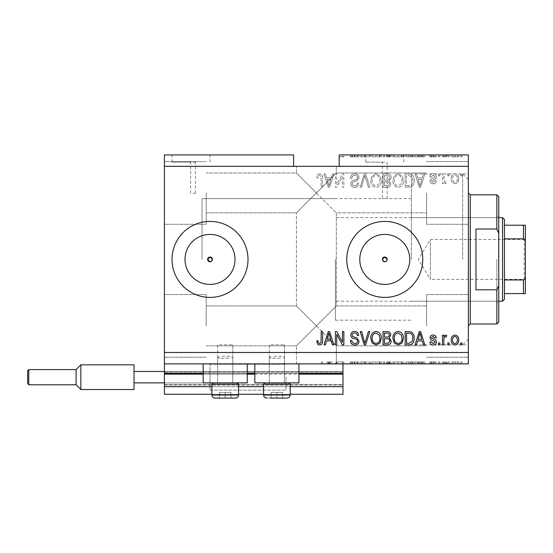 <?xml version="1.0" encoding="UTF-8"?>
<svg xmlns="http://www.w3.org/2000/svg" width="553" height="553" viewBox="0 0 553 553"><rect width="100%" height="100%" fill="white"/><g stroke="black" fill="none" stroke-linecap="round" stroke-linejoin="round"><path stroke-width="0.41" stroke-dasharray="2.77 2.07" d="M164.421 363.881L164.421 352.482L468.363 352.482L468.363 363.881L164.421 363.881L164.421 373.379L342.984 373.379L342.984 363.881L164.421 363.881L342.984 363.881M164.421 374.139L164.421 373.379L342.984 373.379L342.984 386.678L164.421 386.678L164.421 374.139L342.984 374.139M164.421 386.678L164.421 371.478L164.421 394.275L164.421 384.397L164.421 394.275L342.984 394.275L342.984 386.678M164.421 394.275L342.984 394.275L342.984 372.238L342.984 394.275L164.421 394.275M164.421 385.158L342.984 385.158L342.984 371.478L342.984 385.158L164.421 385.158M164.421 371.478L342.984 371.478L342.984 372.238L342.984 371.478L164.421 371.478L342.984 371.478L164.421 371.478L164.421 384.397L164.421 371.478L210.016 371.478L210.016 364.261L210.016 390.1L210.016 371.478L210.016 377.181L210.016 371.478L134.026 371.478L134.026 389.526L134.026 371.478L210.016 371.478L134.026 371.478L134.026 377.181L134.026 364.835L134.026 382.876L210.016 382.876L210.016 390.1L210.016 377.181L210.016 382.876L134.026 382.876L134.026 389.526M211.91 394.275L238.509 394.275M263.581 394.275L290.18 394.275M211.91 386.678L238.509 386.678M263.581 386.678L290.18 386.678M164.421 373.379L342.984 373.379M203.172 373.379L247.246 373.379M254.843 373.379L298.917 373.379M210.016 234.403A24.996 24.996 0 0 0 185.013 259.405A24.996 24.996 0 0 0 210.016 284.401A24.996 24.996 0 0 0 235.011 259.405A24.996 24.996 0 0 0 210.016 234.403M384.777 234.403A24.996 24.996 0 0 0 359.782 259.405A24.996 24.996 0 0 0 384.777 284.401A24.996 24.996 0 0 0 409.78 259.405A24.996 24.996 0 0 0 384.777 234.403M384.777 221.414A37.991 37.991 0 0 0 346.786 259.405A37.991 37.991 0 0 0 384.777 297.396A37.991 37.991 0 0 0 422.769 259.405A37.991 37.991 0 0 0 384.777 221.414M210.016 221.414A37.991 37.991 0 0 0 172.018 259.405A37.991 37.991 0 0 0 210.016 297.396A37.991 37.991 0 0 0 248.007 259.405A37.991 37.991 0 0 0 210.016 221.414M193.011 162.14L195.389 162.14L193.011 162.14M193.011 193.294L195.389 193.294L193.011 193.294M191.02 154.923L172.018 154.923L191.02 154.923M191.02 162.14L172.018 162.14L191.02 162.14M384.777 162.14L365.782 162.14L384.777 162.14M384.777 198.665C381.715 198.61 381.715 198.61 384.777 198.665C381.715 198.61 381.715 198.61 384.777 198.665C387.84 198.61 387.84 198.61 384.777 198.665C387.84 198.61 387.84 198.61 384.777 198.665M384.777 154.923L365.782 154.923L384.777 154.923M382.406 259.405A2.378 2.378 0 0 1 384.777 257.027A2.378 2.378 0 0 1 387.155 259.405C385.572 262.468 383.989 262.468 382.406 259.405C383.982 256.343 385.565 256.343 387.155 259.405A2.378 2.378 0 0 1 384.777 261.776A2.378 2.378 0 0 1 382.406 259.405M207.638 259.405A2.378 2.378 0 0 1 210.016 257.027A2.378 2.378 0 0 1 212.387 259.405C210.804 262.468 209.221 262.468 207.638 259.405C209.221 256.343 210.804 256.343 212.387 259.405A2.378 2.378 0 0 1 210.016 261.776A2.378 2.378 0 0 1 207.638 259.405M185.013 259.405A24.996 24.996 0 0 1 210.016 234.403A24.996 24.996 0 0 1 235.011 259.405A24.996 24.996 0 0 1 210.016 284.401A24.996 24.996 0 0 1 185.013 259.405A24.996 24.996 0 0 1 210.016 234.403A24.996 24.996 0 0 1 235.011 259.405A24.996 24.996 0 0 1 210.016 284.401A24.996 24.996 0 0 1 185.013 259.405M359.782 259.405A24.996 24.996 0 0 1 384.777 234.403A24.996 24.996 0 0 1 409.78 259.405A24.996 24.996 0 0 1 384.777 284.401A24.996 24.996 0 0 1 359.782 259.405A24.996 24.996 0 0 1 384.777 234.403A24.996 24.996 0 0 1 409.78 259.405A24.996 24.996 0 0 1 384.777 284.401A24.996 24.996 0 0 1 359.782 259.405M346.786 259.405A37.991 37.991 0 0 1 384.777 221.414A37.991 37.991 0 0 1 422.769 259.405A37.991 37.991 0 0 1 384.777 297.396A37.991 37.991 0 0 1 346.786 259.405A37.991 37.991 0 0 1 384.777 221.414A37.991 37.991 0 0 1 422.769 259.405A37.991 37.991 0 0 1 384.777 297.396A37.991 37.991 0 0 1 346.786 259.405M172.018 259.405A37.991 37.991 0 0 1 210.016 221.414A37.991 37.991 0 0 1 248.007 259.405A37.991 37.991 0 0 1 210.016 297.396A37.991 37.991 0 0 1 172.018 259.405A37.991 37.991 0 0 1 210.016 221.414A37.991 37.991 0 0 1 248.007 259.405A37.991 37.991 0 0 1 210.016 297.396A37.991 37.991 0 0 1 172.018 259.405M316.392 166.322L296.443 166.322L316.392 166.322M316.392 192.914L296.443 172.971L316.392 192.914L296.443 172.971L316.392 192.914L296.443 172.971L316.392 192.914L296.443 172.971L316.392 192.914L296.443 212.864L336.335 172.971L316.392 192.914L336.335 172.971L316.392 192.914L336.335 172.971L316.392 192.914L336.335 172.971L316.392 192.914L336.335 212.864L316.392 192.914M316.392 325.89L296.443 345.839L316.392 325.89L296.443 345.839L316.392 325.89L296.443 305.947L316.392 325.89L296.443 305.947L316.392 325.89L296.443 345.839L316.392 325.89L296.443 345.839L316.392 325.89L296.443 305.947L316.392 325.89L296.443 305.947L316.392 325.89L336.335 305.947L316.392 325.89L336.335 305.947L316.392 325.89L336.335 305.947L316.392 325.89L336.335 305.947L316.392 325.89L336.335 345.839L316.392 325.89M316.392 363.881L296.443 363.881L336.335 363.881L316.392 363.881L336.335 363.881L332.505 363.881L332.505 361.98L326.968 361.98L326.968 363.881L322.606 363.881L322.606 361.98L322.606 363.881L316.392 363.881M206.214 325.89L206.214 294.549L206.214 325.89M206.214 192.914L206.214 224.262L206.214 192.914M164.421 192.914L164.421 224.262L164.421 192.914M164.421 325.89L164.421 294.549L164.421 325.89M468.363 192.914L468.363 344.885L468.363 192.914M426.57 192.914L426.57 224.262L426.57 192.914M468.363 325.89L468.363 259.405L468.363 325.89M426.57 325.89L426.57 294.549L426.57 325.89M284.477 344.885L284.477 382.876L269.283 382.876L284.477 382.876L269.283 382.876L284.477 382.876L269.283 382.876L284.477 382.876L269.283 382.876L284.477 382.876L284.477 344.885L269.283 344.885L269.283 382.876L269.283 344.885L284.477 344.885M232.806 344.885L232.806 382.876L217.612 382.876L232.806 382.876L217.612 382.876L232.806 382.876L217.612 382.876L232.806 382.876L217.612 382.876L232.806 382.876L232.806 344.885L217.612 344.885L217.612 382.876L217.612 344.885L232.806 344.885M203.172 363.881L247.246 363.881L203.172 363.881L203.172 382.876L247.246 382.876L203.172 382.876L247.246 382.876L247.246 363.881L203.172 363.881L247.246 363.881M254.843 363.881L298.917 363.881L254.843 363.881L254.843 382.876L298.917 382.876L254.843 382.876L298.917 382.876L298.917 363.881L254.843 363.881L298.917 363.881M411.37 259.405L411.37 173.918L411.37 259.405M202.032 259.405L202.032 198.617L202.032 259.405M164.421 154.923L293.595 154.923L293.595 166.322L164.421 166.322L164.421 154.923M293.595 166.322L339.189 166.322L339.189 154.923L339.189 156.824L339.189 154.923L468.363 154.923L468.363 352.482M359.049 154.923L350.415 154.923L359.049 154.923L359.049 156.824L354.86 156.824L354.86 154.923M369.805 154.923L360.217 154.923L369.805 154.923L369.805 156.824L365.623 156.824L365.623 154.923M372.134 156.824L381.321 156.824L376.054 156.824L376.047 154.923L370.793 154.923L381.321 154.923L372.169 154.923L376.047 154.923L376.054 156.824L372.134 156.824L372.134 154.923M403.427 156.824L392.893 156.824L398.167 156.824L398.16 154.923L392.893 154.923L403.427 154.923L394.275 154.923L398.153 154.923L398.167 156.824L403.427 156.824L403.427 154.923M417.598 154.923L424.842 154.923L417.598 154.923L417.598 156.824L416.437 156.824L416.437 154.923M462.142 154.923L460.76 154.923L462.142 154.923L462.142 156.824L460.76 156.824L460.76 154.923L460.76 156.824L462.142 156.824L462.142 154.923M458.866 154.923L451.435 154.923L458.866 154.923L458.866 156.824L455.154 156.824L455.154 154.923L455.154 156.824L451.435 156.824L451.435 154.923M449.368 154.923L447.985 154.923L449.368 154.923L449.368 156.824L447.985 156.824L447.985 154.923L447.985 156.824L449.368 156.824L449.368 154.923M445.469 156.824L443.838 156.824L443.838 154.923L442.455 154.923L446.776 154.923L443.838 154.923L443.838 156.824L442.455 156.824L442.455 154.923L442.455 156.824L443.838 156.824L443.838 154.923L443.838 156.824L445.469 156.824L445.469 154.923M439.87 154.923L438.488 154.923L439.87 154.923L439.87 156.824L438.488 156.824L438.488 154.923L438.488 156.824L439.87 156.824L439.87 154.923M436.414 154.923L429.854 154.923L436.414 154.923L436.414 156.824L433.144 156.824L433.144 154.923L433.137 156.824L429.854 156.824L429.854 154.923M414.135 154.923L405.155 154.923L414.135 154.923L414.135 156.824L409.075 156.824L409.075 154.923M391.165 154.923L383.049 154.923L391.165 154.923L391.165 156.824L383.049 156.824L383.049 154.923L383.049 156.824L390.826 156.824L390.826 154.923M326.968 363.881L332.505 363.881M336.86 361.98L343.848 361.98L336.77 361.98L336.77 363.881L343.848 363.881L336.77 363.881L336.77 361.98L335.388 361.98L335.388 363.881L335.388 361.98L336.86 361.98L336.86 363.881M359.049 363.881L350.415 363.881L359.049 363.881L359.049 361.98L354.86 361.98L354.86 363.881M369.805 363.881L360.217 363.881L369.805 363.881L369.805 361.98L365.623 361.98L365.623 363.881M372.134 361.98L381.321 361.98L376.054 361.98L376.047 363.881L370.793 363.881L381.321 363.881L372.169 363.881L376.047 363.881L376.054 361.98L372.134 361.98L372.134 363.881M403.427 361.98L392.893 361.98L398.167 361.98L398.16 363.881L392.893 363.881L403.427 363.881L394.275 363.881L398.153 363.881L398.167 361.98L403.427 361.98L403.427 363.881M417.598 363.881L424.842 363.881L417.598 363.881L417.598 361.98L416.437 361.98L416.437 363.881M462.142 363.881L460.76 363.881L462.142 363.881L462.142 361.98L460.76 361.98L460.76 363.881L460.76 361.98L462.142 361.98L462.142 363.881M458.866 363.881L451.435 363.881L458.866 363.881L458.866 361.98L455.154 361.98L455.154 363.881L455.154 361.98L451.435 361.98L451.435 363.881M449.368 363.881L447.985 363.881L449.368 363.881L449.368 361.98L447.985 361.98L447.985 363.881L447.985 361.98L449.368 361.98L449.368 363.881M445.469 361.98L443.838 361.98L443.838 363.881L442.455 363.881L446.776 363.881L443.838 363.881L443.838 361.98L442.455 361.98L442.455 363.881L442.455 361.98L443.838 361.98L443.838 363.881L443.838 361.98L445.469 361.98L445.469 363.881M439.87 363.881L438.488 363.881L439.87 363.881L439.87 361.98L438.488 361.98L438.488 363.881L438.488 361.98L439.87 361.98L439.87 363.881M436.414 363.881L429.854 363.881L436.414 363.881L436.414 361.98L433.144 361.98L433.144 363.881L433.137 361.98L429.854 361.98L429.854 363.881M414.135 363.881L405.155 363.881L414.135 363.881L414.135 361.98L409.075 361.98L409.075 363.881M391.165 363.881L383.049 363.881L391.165 363.881L391.165 361.98L383.049 361.98L383.049 363.881L383.049 361.98L390.826 361.98L390.826 363.881M336.77 184.508L336.77 173.918L335.388 173.918L335.388 187.218L336.86 187.218L342.466 176.621L342.466 187.218L343.848 187.218L343.848 173.918L342.369 173.918L336.77 184.508L336.77 173.918L335.388 173.918L335.388 187.218L336.86 187.218L342.466 176.621L342.466 187.218L343.848 187.218L343.848 173.918L342.369 173.918L336.77 184.508M359.049 177.617C358.8 175.114 357.404 173.822 354.86 173.746C352.061 173.925 350.581 175.419 350.415 178.239L351.791 178.412C351.971 176.462 353.035 175.425 354.978 175.301C356.574 175.287 357.473 176.048 357.667 177.582C357.252 179.124 356.146 179.96 354.342 180.091C352.178 180.444 350.982 181.667 350.761 183.748C350.961 186.084 352.247 187.301 354.618 187.391C357.148 187.267 358.51 185.946 358.703 183.416L357.321 183.243C357.197 184.909 356.312 185.773 354.66 185.836C353.16 185.863 352.316 185.151 352.137 183.714L352.572 182.366L356.996 180.796L359.049 177.617C358.8 175.114 357.404 173.822 354.86 173.746C352.061 173.925 350.581 175.419 350.415 178.239L351.791 178.412C351.971 176.462 353.035 175.425 354.978 175.301C356.574 175.287 357.473 176.048 357.667 177.582C357.252 179.124 356.146 179.96 354.342 180.091C352.178 180.444 350.982 181.667 350.761 183.748C350.961 186.084 352.247 187.301 354.618 187.391C357.148 187.267 358.51 185.946 358.703 183.416L357.321 183.243C357.197 184.909 356.312 185.773 354.66 185.836C353.16 185.863 352.316 185.151 352.137 183.714L352.572 182.366L356.996 180.796L359.049 177.617M369.805 187.218L365.623 173.918L364.192 173.918L360.217 187.218L361.634 187.218L364.835 175.474L368.374 187.218L369.805 187.218L365.623 173.918L364.192 173.918L360.217 187.218L361.634 187.218L364.835 175.474L368.374 187.218L369.805 187.218M376.054 173.746L372.134 175.833L370.793 180.396C370.628 184.349 372.39 186.679 376.068 187.391C379.669 186.7 381.425 184.426 381.321 180.554L379.973 175.778L376.054 173.746L372.134 175.833L370.793 180.396C370.628 184.349 372.39 186.679 376.068 187.391C379.669 186.7 381.425 184.426 381.321 180.554L379.973 175.778L376.054 173.746M398.16 173.746L394.241 175.833L392.893 180.396C392.734 184.349 394.496 186.679 398.167 187.391C401.775 186.7 403.531 184.426 403.427 180.554L402.072 175.778L398.16 173.746L394.241 175.833L392.893 180.396C392.734 184.349 394.496 186.679 398.167 187.391C401.775 186.7 403.531 184.426 403.427 180.554L402.072 175.778L398.16 173.746M417.598 177.893L416.437 173.918L414.999 173.918L419.25 187.218L420.591 187.218L424.842 173.918L423.404 173.918L422.243 177.893L417.598 177.893L416.437 173.918L414.999 173.918L419.25 187.218L420.591 187.218L424.842 173.918L423.404 173.918L422.243 177.893L417.598 177.893M461.969 175.819L461.969 173.918L460.594 173.918L460.594 175.819L461.969 175.819L461.969 173.918L460.594 173.918L460.594 175.819L461.969 175.819M164.421 352.482L164.421 166.322M339.189 166.322L468.363 166.322M458.693 178.854C458.872 175.972 457.635 174.271 454.981 173.746C452.361 174.257 451.124 175.93 451.262 178.757C451.117 181.591 452.354 183.257 454.981 183.762C457.566 183.271 458.803 181.64 458.693 178.854C458.872 175.972 457.635 174.271 454.981 173.746C452.361 174.257 451.124 175.93 451.262 178.757C451.117 181.591 452.354 183.257 454.981 183.762C457.566 183.271 458.803 181.64 458.693 178.854M449.195 175.819L449.195 173.918L447.812 173.918L447.812 175.819L449.195 175.819L449.195 173.918L447.812 173.918L447.812 175.819L449.195 175.819M443.838 178.937L443.838 173.918L442.455 173.918L442.455 183.589L443.838 183.589L443.838 182.048L445.469 183.762L446.776 183.243L446.257 181.868L445.317 182.034L444.087 180.907L443.838 173.918L442.455 173.918L442.455 183.589L443.838 183.589L443.838 182.048L445.469 183.762L446.776 183.243L446.257 181.868L445.317 182.034L444.087 180.907L443.838 178.937M439.87 175.819L439.87 173.918L438.488 173.918L438.488 175.819L439.87 175.819L439.87 173.918L438.488 173.918L438.488 175.819L439.87 175.819M436.414 176.87C436.262 174.859 435.17 173.822 433.144 173.746C431.202 173.849 430.103 174.886 429.854 176.856L431.229 177.029L433.241 175.128L435.031 176.628L434.713 177.506L433.414 178.038C431.492 178.273 430.358 179.262 430.027 181.004C430.206 182.822 431.229 183.741 433.089 183.762C434.935 183.734 435.985 182.808 436.241 181.004L434.858 180.831L433.137 182.379L431.402 181.197L431.845 180.396L433.393 179.843C435.252 179.607 436.255 178.619 436.414 176.87C436.262 174.859 435.17 173.822 433.144 173.746C431.202 173.849 430.103 174.886 429.854 176.856L431.229 177.029L433.241 175.128L435.031 176.628L434.713 177.506L433.414 178.038C431.492 178.273 430.358 179.262 430.027 181.004C430.206 182.822 431.229 183.741 433.089 183.762C434.935 183.734 435.985 182.808 436.241 181.004L434.858 180.831L433.137 182.379L431.402 181.197L431.845 180.396L433.393 179.843C435.252 179.607 436.255 178.619 436.414 176.87M414.135 180.644C414.37 176.704 412.683 174.465 409.075 173.918L405.155 173.918L405.155 187.218L411.017 186.969C413.312 185.58 414.356 183.472 414.135 180.644C414.37 176.704 412.683 174.465 409.075 173.918L405.155 173.918L405.155 187.218L411.017 186.969C413.312 185.58 414.356 183.472 414.135 180.644M391.165 177.824C391.054 175.246 389.713 173.939 387.141 173.918L383.049 173.918L383.049 187.218L387.176 187.218C389.409 187.204 390.625 186.091 390.826 183.873L389.34 181.087L391.165 177.824C391.054 175.246 389.713 173.939 387.141 173.918L383.049 173.918L383.049 187.218L387.176 187.218C389.409 187.204 390.625 186.091 390.826 183.873L389.34 181.087L391.165 177.824M326.588 177.893L325.427 173.918L323.989 173.918L328.24 187.218L329.581 187.218L333.832 173.918L332.401 173.918L331.233 177.893L326.588 177.893L325.427 173.918L323.989 173.918L328.24 187.218L329.581 187.218L333.832 173.918L332.401 173.918L331.233 177.893L326.588 177.893M319.606 173.746L317.526 174.686L316.738 177.893L318.12 178.066C317.947 176.628 318.466 175.702 319.669 175.301L321.044 176.303L321.231 187.218L322.606 187.218L322.606 178.19C322.876 175.681 321.874 174.195 319.606 173.746L317.526 174.686L316.738 177.893L318.12 178.066C317.947 176.628 318.466 175.702 319.669 175.301L321.044 176.303L321.231 187.218L322.606 187.218L322.606 178.19C322.876 175.681 321.874 174.195 319.606 173.746M384.777 261.776L386.457 261.085M210.016 261.776L211.695 261.085M457.31 178.764C457.469 180.713 456.681 181.916 454.939 182.379C453.246 181.889 452.485 180.679 452.644 178.764C452.478 176.808 453.273 175.598 455.015 175.128C456.702 175.633 457.469 176.842 457.31 178.764C457.469 180.713 456.681 181.916 454.939 182.379C453.246 181.889 452.485 180.679 452.644 178.764C452.478 176.808 453.273 175.598 455.015 175.128C456.702 175.633 457.469 176.842 457.31 178.764M419.921 185.836L418.054 179.449L421.787 179.449L419.921 185.836L418.054 179.449L421.787 179.449L419.921 185.836M408.874 185.663L406.538 185.663L406.538 175.474L408.909 175.474L412.227 177.409L412.752 180.658C412.939 182.67 412.275 184.246 410.755 185.4L406.538 185.663L406.538 175.474L408.909 175.474L412.227 177.409L412.752 180.658C412.939 182.67 412.275 184.246 410.755 185.4L408.874 185.663M401.471 183.603L398.181 185.836C395.367 185.262 394.061 183.444 394.275 180.375C394.185 177.513 395.478 175.819 398.153 175.301C400.897 175.861 402.197 177.624 402.045 180.596L401.471 183.603L398.181 185.836C395.367 185.262 394.061 183.444 394.275 180.375C394.185 177.513 395.478 175.819 398.153 175.301C400.897 175.861 402.197 177.624 402.045 180.596L401.471 183.603M386.982 180.14L384.432 180.14L384.432 175.474L388.51 175.64L389.789 177.817C389.637 179.476 388.704 180.25 386.982 180.14L384.432 180.14L384.432 175.474L388.51 175.64L389.789 177.817C389.637 179.476 388.704 180.25 386.982 180.14M386.692 185.663L384.432 185.663L384.432 181.695L388.234 181.819L389.443 183.658C389.257 185.207 388.344 185.87 386.692 185.663L384.432 185.663L384.432 181.695L388.234 181.819L389.443 183.658C389.257 185.207 388.344 185.87 386.692 185.663M379.365 183.603L376.075 185.836C373.261 185.262 371.962 183.444 372.169 180.375C372.086 177.513 373.372 175.819 376.047 175.301C378.798 175.861 380.098 177.624 379.946 180.596L379.365 183.603L376.075 185.836C373.261 185.262 371.962 183.444 372.169 180.375C372.086 177.513 373.372 175.819 376.047 175.301C378.798 175.861 380.098 177.624 379.946 180.596L379.365 183.603M328.911 185.836L327.044 179.449L330.777 179.449L328.911 185.836L327.044 179.449L330.777 179.449L328.911 185.836M317.526 344.118L316.738 340.918L318.12 340.745C317.947 342.183 318.466 343.102 319.669 343.503L321.044 342.501L321.231 331.586L322.606 331.586L322.606 340.613C322.876 343.13 321.874 344.609 319.606 345.058L317.526 344.118M416.437 344.885L414.999 344.885L419.25 331.586L420.591 331.586L424.842 344.885L423.404 344.885L422.243 340.918L417.598 340.918L416.437 344.885M419.921 332.975L418.054 339.362L421.787 339.362L419.921 332.975M433.144 345.058C431.202 344.954 430.103 343.925 429.854 341.948L431.229 341.775L433.241 343.676L435.031 342.176L434.713 341.298L433.414 340.766C431.492 340.53 430.358 339.542 430.027 337.8C430.206 335.989 431.229 335.07 433.089 335.042C434.935 335.077 435.985 335.996 436.241 337.807L434.858 337.98L433.137 336.424L431.402 337.606L431.845 338.408L433.393 338.961C435.252 339.196 436.255 340.192 436.414 341.941C436.262 343.945 435.17 344.982 433.144 345.058M439.87 344.885L438.488 344.885L438.488 342.984L439.87 342.984L439.87 344.885M443.838 344.885L442.455 344.885L442.455 335.215L443.838 335.215L443.838 336.756L445.469 335.042L446.776 335.56L446.257 336.943L445.317 336.77L444.087 337.897L443.838 344.885M461.969 344.885L460.594 344.885L460.594 342.984L461.969 342.984L461.969 344.885M454.981 345.058C452.361 344.547 451.124 342.881 451.262 340.054C451.117 337.212 452.354 335.547 454.981 335.042C457.566 335.533 458.803 337.171 458.693 339.95C458.872 342.832 457.635 344.533 454.981 345.058M457.31 340.047C457.469 338.097 456.681 336.888 454.939 336.424C453.246 336.922 452.485 338.132 452.644 340.047C452.478 342.003 453.273 343.213 455.015 343.676C456.702 343.171 457.469 341.961 457.31 340.047M449.195 344.885L447.812 344.885L447.812 342.984L449.195 342.984L449.195 344.885M409.075 344.885L405.155 344.885L405.155 331.586L411.017 331.835C413.312 333.224 414.356 335.332 414.135 338.166C414.37 342.1 412.683 344.339 409.075 344.885M408.874 333.141L406.538 333.141L406.538 343.33L408.909 343.33L412.227 341.395L412.752 338.146C412.939 336.141 412.275 334.558 410.755 333.411L408.874 333.141M394.241 342.971L392.893 338.415C392.734 334.454 394.496 332.125 398.167 331.413C401.775 332.104 403.531 334.385 403.427 338.249L402.072 343.026L398.16 345.058L394.241 342.971M401.471 335.208L398.181 332.968C395.367 333.542 394.061 335.367 394.275 338.436C394.185 341.298 395.478 342.984 398.153 343.503C400.897 342.95 402.197 341.187 402.045 338.208L401.471 335.208M387.141 344.885L383.049 344.885L383.049 331.586L387.176 331.586C389.409 331.6 390.625 332.719 390.826 334.931L389.34 337.717L391.165 340.98C391.054 343.565 389.713 344.865 387.141 344.885M386.982 338.671L384.432 338.671L384.432 343.33L388.51 343.164L389.789 340.994C389.637 339.328 388.704 338.554 386.982 338.671M386.692 333.141L384.432 333.141L384.432 337.116L388.234 336.991L389.443 335.153C389.257 333.604 388.344 332.934 386.692 333.141M372.134 342.971L370.793 338.415C370.628 334.454 372.39 332.125 376.068 331.413C379.669 332.104 381.425 334.385 381.321 338.249L379.973 343.026L376.054 345.058L372.134 342.971M379.365 335.208L376.075 332.968C373.261 333.542 371.962 335.367 372.169 338.436C372.086 341.298 373.372 342.984 376.047 343.503C378.798 342.95 380.098 341.187 379.946 338.208L379.365 335.208M365.623 344.885L364.192 344.885L360.217 331.586L361.634 331.586L364.835 343.33L368.374 331.586L369.805 331.586L365.623 344.885M354.86 345.058C352.061 344.885 350.581 343.385 350.415 340.572L351.791 340.399C351.971 342.348 353.035 343.385 354.978 343.503C356.574 343.517 357.473 342.756 357.667 341.229C357.252 339.68 356.146 338.844 354.342 338.713C352.178 338.36 350.982 337.143 350.761 335.056C350.961 332.719 352.247 331.503 354.618 331.413C357.148 331.537 358.51 332.865 358.703 335.388L357.321 335.56C357.197 333.901 356.312 333.037 354.66 332.968C353.16 332.947 352.316 333.653 352.137 335.09L352.572 336.438L356.996 338.014L359.049 341.187C358.8 343.696 357.404 344.989 354.86 345.058M336.77 344.885L335.388 344.885L335.388 331.586L336.86 331.586L342.466 342.189L342.466 331.586L343.848 331.586L343.848 344.885L342.369 344.885L336.77 334.302L336.77 344.885M325.427 344.885L323.989 344.885L328.24 331.586L329.581 331.586L333.832 344.885L332.401 344.885L331.233 340.918L326.588 340.918L325.427 344.885M328.911 332.975L327.044 339.362L330.777 339.362L328.911 332.975M451.435 361.98L458.866 361.98M457.483 361.98L452.817 361.98L457.483 361.98L457.483 363.881L452.817 363.881L457.483 363.881M455.112 361.98L455.112 363.881M452.817 361.98L452.817 363.881M455.188 361.98L455.188 363.881M446.776 361.98L446.776 363.881M446.257 361.98L446.257 363.881M445.317 361.98L445.317 363.881M444.087 361.98L444.087 363.881M429.854 361.98L431.229 361.98L431.229 363.881M431.229 361.98L433.241 361.98L433.241 363.881M433.241 361.98L435.031 361.98L435.031 363.881M435.031 361.98L434.713 363.881M434.713 361.98L430.027 361.98L430.027 363.881M430.027 361.98L433.089 361.98L433.089 363.881M433.089 361.98L436.241 361.98L436.241 363.881M436.241 361.98L434.858 361.98L434.858 363.881M434.858 361.98L431.402 361.98L431.402 363.881M431.402 361.98L431.845 361.98L431.845 363.881M431.845 361.98L436.414 361.98M416.437 361.98L414.999 361.98L414.999 363.881M414.999 361.98L419.25 361.98L419.25 363.881M419.25 361.98L420.591 361.98L420.591 363.881M420.591 361.98L424.842 361.98L424.842 363.881M424.842 361.98L423.404 361.98L423.404 363.881M423.404 361.98L422.243 361.98L422.243 363.881M422.243 361.98L417.598 361.98M419.921 361.98L418.054 361.98L421.787 361.98L419.921 361.98L419.921 363.881L418.054 363.881L419.921 363.881M419.305 361.98L419.305 363.881M418.054 361.98L418.054 363.881M421.787 361.98L421.787 363.881M409.075 361.98L405.155 361.98L405.155 363.881L405.155 361.98L411.017 361.98L411.017 363.881M411.017 361.98L414.135 361.98M408.874 361.98L412.752 361.98L408.874 361.98L408.874 363.881L406.538 363.881L412.752 363.881L408.874 363.881M406.538 361.98L406.538 363.881L406.538 361.98M410.755 361.98L410.755 363.881M412.752 361.98L412.752 363.881M412.227 361.98L412.227 363.881M408.909 361.98L408.909 363.881L408.902 361.98M394.241 361.98L394.241 363.881M392.893 361.98L392.893 363.881M402.072 361.98L402.072 363.881M401.471 361.98L394.275 361.98L402.045 361.98L401.471 361.98L401.471 363.881M398.181 361.98L398.181 363.881M394.275 361.98L394.275 363.881M402.045 361.98L402.045 363.881M398.153 361.98L398.153 363.881M390.826 361.98L389.34 361.98L389.34 363.881M389.34 361.98L391.165 361.98M386.982 361.98L389.789 361.98L386.982 361.98L386.982 363.881L384.432 363.881L389.789 363.881L386.982 363.881M386.692 361.98L389.443 361.98L386.692 361.98L386.692 363.881M384.432 361.98L384.432 363.881L384.432 361.98M389.443 361.98L389.443 363.881M388.234 361.98L388.234 363.881M389.789 361.98L389.789 363.881M388.51 361.98L388.51 363.881M387.176 361.98L387.176 363.881L387.176 361.98M370.793 361.98L370.793 363.881M376.068 361.98L376.068 363.881L376.075 361.98L372.169 361.98L376.075 361.98M381.321 361.98L381.321 363.881M379.973 361.98L379.973 363.881M372.169 361.98L372.169 363.881M379.365 361.98L379.365 363.881M379.946 361.98L379.946 363.881M365.623 361.98L364.192 361.98L364.192 363.881M364.192 361.98L360.217 361.98L360.217 363.881M360.217 361.98L361.634 361.98L361.634 363.881M361.634 361.98L364.835 361.98L364.835 363.881M364.835 361.98L368.374 361.98L368.374 363.881M368.374 361.98L369.805 361.98M354.86 361.98L350.415 361.98L350.415 363.881M350.415 361.98L351.791 361.98L351.791 363.881M351.791 361.98L354.978 361.98L354.978 363.881M354.978 361.98L357.667 361.98L357.667 363.881M357.667 361.98L350.761 361.98L350.761 363.881M350.761 361.98L354.618 361.98L354.618 363.881M354.618 361.98L358.703 361.98L358.703 363.881M358.703 361.98L357.321 361.98L357.321 363.881M357.321 361.98L354.66 361.98L354.66 363.881M354.66 361.98L352.137 361.98L352.137 363.881M352.137 361.98L352.572 361.98L352.572 363.881M352.572 361.98L356.996 361.98L356.996 363.881M356.996 361.98L359.049 361.98M342.466 361.98L342.466 363.881L342.466 361.98M343.848 361.98L343.848 363.881L343.848 361.98M342.369 361.98L342.369 363.881M326.968 361.98L328.24 361.98L328.24 363.881M328.24 361.98L329.581 361.98L329.581 363.881M329.581 361.98L332.505 361.98M328.295 361.98L328.295 363.881L328.033 361.98M328.911 361.98L328.911 363.881L328.295 363.881M330.473 361.98L330.473 363.881L328.911 363.881M321.231 361.98L321.231 363.881L321.231 361.98L322.606 361.98L321.231 361.98M330.473 363.881L328.033 363.881M451.435 156.824L458.866 156.824M457.483 156.824L452.817 156.824L457.483 156.824L457.483 154.923L452.817 154.923L457.483 154.923M455.112 156.824L455.112 154.923M452.817 156.824L452.817 154.923M455.188 156.824L455.188 154.923M446.776 156.824L446.776 154.923M446.257 156.824L446.257 154.923M445.317 156.824L445.317 154.923M444.087 156.824L444.087 154.923M429.854 156.824L431.229 156.824L431.229 154.923M431.229 156.824L433.241 156.824L433.241 154.923M433.241 156.824L435.031 156.824L435.031 154.923M435.031 156.824L434.713 154.923M434.713 156.824L430.027 156.824L430.027 154.923M430.027 156.824L433.089 156.824L433.089 154.923M433.089 156.824L436.241 156.824L436.241 154.923M436.241 156.824L434.858 156.824L434.858 154.923M434.858 156.824L431.402 156.824L431.402 154.923M431.402 156.824L431.845 156.824L431.845 154.923M431.845 156.824L436.414 156.824M416.437 156.824L414.999 156.824L414.999 154.923M414.999 156.824L419.25 156.824L419.25 154.923M419.25 156.824L420.591 156.824L420.591 154.923M420.591 156.824L424.842 156.824L424.842 154.923M424.842 156.824L423.404 156.824L423.404 154.923M423.404 156.824L422.243 156.824L422.243 154.923M422.243 156.824L417.598 156.824M419.921 156.824L418.054 156.824L421.787 156.824L419.921 156.824L419.921 154.923L418.054 154.923L419.921 154.923M419.305 156.824L419.305 154.923M418.054 156.824L418.054 154.923M421.787 156.824L421.787 154.923M409.075 156.824L405.155 156.824L405.155 154.923L405.155 156.824L411.017 156.824L411.017 154.923M411.017 156.824L414.135 156.824M408.874 156.824L412.752 156.824L408.874 156.824L408.874 154.923L406.538 154.923L412.752 154.923L408.874 154.923M406.538 156.824L406.538 154.923L406.538 156.824M410.755 156.824L410.755 154.923M412.752 156.824L412.752 154.923M412.227 156.824L412.227 154.923M408.909 156.824L408.909 154.923L408.902 156.824M394.241 156.824L394.241 154.923M392.893 156.824L392.893 154.923M402.072 156.824L402.072 154.923M401.471 156.824L394.275 156.824L402.045 156.824L401.471 156.824L401.471 154.923M398.181 156.824L398.181 154.923M394.275 156.824L394.275 154.923M402.045 156.824L402.045 154.923M398.153 156.824L398.153 154.923M390.826 156.824L389.34 156.824L389.34 154.923M389.34 156.824L391.165 156.824M386.982 156.824L389.789 156.824L386.982 156.824L386.982 154.923L384.432 154.923L389.789 154.923L386.982 154.923M386.692 156.824L389.443 156.824L386.692 156.824L386.692 154.923M384.432 156.824L384.432 154.923L384.432 156.824M389.443 156.824L389.443 154.923M388.234 156.824L388.234 154.923M389.789 156.824L389.789 154.923M388.51 156.824L388.51 154.923M387.176 156.824L387.176 154.923L387.176 156.824M370.793 156.824L370.793 154.923M376.068 156.824L376.068 154.923L376.075 156.824L372.169 156.824L376.075 156.824M381.321 156.824L381.321 154.923M379.973 156.824L379.973 154.923M372.169 156.824L372.169 154.923M379.365 156.824L379.365 154.923M379.946 156.824L379.946 154.923M365.623 156.824L364.192 156.824L364.192 154.923M364.192 156.824L360.217 156.824L360.217 154.923M360.217 156.824L361.634 156.824L361.634 154.923M361.634 156.824L364.835 156.824L364.835 154.923M364.835 156.824L368.374 156.824L368.374 154.923M368.374 156.824L369.805 156.824M354.86 156.824L350.415 156.824L350.415 154.923M350.415 156.824L351.791 156.824L351.791 154.923M351.791 156.824L354.978 156.824L354.978 154.923M354.978 156.824L357.667 156.824L357.667 154.923M357.667 156.824L350.761 156.824L350.761 154.923M350.761 156.824L354.618 156.824L354.618 154.923M354.618 156.824L358.703 156.824L358.703 154.923M358.703 156.824L357.321 156.824L357.321 154.923M357.321 156.824L354.66 156.824L354.66 154.923M354.66 156.824L352.137 156.824L352.137 154.923M352.137 156.824L352.572 156.824L352.572 154.923M352.572 156.824L356.996 156.824L356.996 154.923M356.996 156.824L359.049 156.824M342.369 156.824L339.189 156.824L342.466 156.824L342.466 154.923L342.466 156.824L343.848 156.824L343.848 154.923L343.848 156.824L342.369 156.824L342.369 154.923M228.534 398.077L218.559 398.077L228.534 398.077M222.361 356.284L230.912 356.284L222.361 356.284M229.011 358.185L217.612 358.185L229.011 358.185M219.209 382.876L237.216 382.876L219.209 382.876M231.859 384.169L211.91 384.169L231.859 384.169M230.338 398.077L214.951 398.077L230.338 398.077M230.967 398.077L230.967 392.374L230.967 398.077L231.859 398.077L230.967 398.077L230.967 392.374L230.967 398.077L225.209 398.077L225.209 392.374L230.967 392.374L219.451 392.374L230.967 392.374L225.209 392.374L225.209 398.077L219.451 398.077L219.451 392.374L219.451 398.077L218.559 398.077M211.91 384.169L238.509 384.169L238.509 395.036L211.91 395.036L238.509 395.036L211.91 395.036L211.91 384.169L213.202 382.876M214.951 398.077L235.467 398.077M219.451 392.374L219.451 398.077L219.451 392.374M225.209 392.374L225.209 398.077L225.209 392.374M280.205 398.077L270.23 398.077L280.205 398.077M274.032 356.284L282.576 356.284L274.032 356.284M280.682 358.185L269.283 358.185L280.682 358.185M270.88 382.876L288.887 382.876L270.88 382.876M263.581 384.169L290.18 384.169L263.581 384.169L290.18 384.169L290.18 395.036L263.581 395.036L290.18 395.036L263.581 395.036L263.581 384.169L264.873 382.876M283.53 398.077L266.622 398.077L283.53 398.077L271.122 398.077L271.122 392.374L276.88 392.374L271.122 392.374L271.122 398.077L271.122 392.374L282.638 392.374L276.88 392.374L276.88 398.077L276.88 392.374L271.122 392.374L271.122 398.077M282.638 392.374L282.638 398.077L282.638 392.374L276.88 392.374L282.638 392.374L282.638 398.077L282.638 392.374M287.138 398.077L270.23 398.077M276.88 392.374L276.88 398.077L276.88 392.374M498.758 259.405L498.758 215.711L498.758 259.405M496.857 259.405L496.857 301.198L496.857 259.405M462.661 259.405L462.661 173.918L462.661 259.405M496.857 323.989L496.857 289.8L475.96 289.8L475.96 229.011L496.857 229.011L496.857 194.815M498.758 322.088L498.758 196.716M496.857 289.8L498.758 285.521M498.758 233.29L496.857 229.011M468.363 259.405L468.363 179.621L468.363 259.405M475.96 289.8L475.96 229.011L475.96 289.8M525.35 238.315L525.35 280.489L524.209 279.348L524.209 239.456L524.209 279.348L430.372 279.348L430.372 239.456L430.372 279.348L418.386 259.405L430.372 239.456L524.209 239.456L525.35 238.315M502.553 217.612L502.553 301.198M504.454 299.297L504.454 219.513M335.388 259.405L335.388 320.194L335.388 259.405M504.454 293.595L523.449 293.595L523.449 279.949C524.915 279.134 525.544 277.8 525.35 275.961L525.35 225.209M504.454 238.855L523.449 238.855C524.908 239.663 525.544 240.99 525.35 242.843M504.454 279.949L523.449 279.949M504.454 225.209L523.449 225.209L523.449 238.855M525.35 293.595L525.35 275.961M28.791 369.584L27.65 370.724L27.65 383.637L27.65 370.724L27.65 383.637L28.791 384.777L28.791 369.584L28.791 377.181L28.791 369.584L76.093 369.584L76.093 384.777L76.093 369.584L76.093 384.777L28.791 384.777M80.842 389.526L80.842 364.835M285.998 377.181L285.998 390.1L285.998 377.181M134.026 377.181L134.026 371.478L134.026 377.181M134.026 382.876L164.421 382.876M134.026 364.835L134.026 371.478M164.421 384.397L342.984 384.397L164.421 384.397M164.421 372.238L342.984 372.238L164.421 372.238M203.172 374.139L247.246 374.139M254.843 374.139L298.917 374.139M433.414 361.98L433.414 363.881M433.393 361.98L433.393 363.881M420.674 361.98L420.674 363.881M387.141 361.98L387.141 363.881M386.872 361.98L386.872 363.881M364.296 361.98L364.296 363.881M365.415 361.98L365.415 363.881M354.342 361.98L354.342 363.881M354.687 361.98L354.687 363.881M329.671 361.98L329.671 363.881M433.414 156.824L433.414 154.923M433.393 156.824L433.393 154.923M420.674 156.824L420.674 154.923M387.141 156.824L387.141 154.923M386.872 156.824L386.872 154.923M364.296 156.824L364.296 154.923M365.415 156.824L365.415 154.923M354.342 156.824L354.342 154.923M354.687 156.824L354.687 154.923M470.264 323.989L470.264 194.815M190.64 193.294L190.64 162.14M172.018 162.14L172.018 154.923M335.388 198.617L202.032 198.617L382.406 198.617L382.406 162.14M365.782 162.14L365.782 154.923M296.443 172.971L296.443 166.322L296.443 172.971L206.214 172.971L296.443 172.971M296.443 363.881L296.443 345.839L296.443 363.881M296.443 305.947L296.443 212.864L296.443 305.947L206.214 305.947L296.443 305.947M206.214 161.573L164.421 161.573L206.214 161.573M206.214 294.549L164.421 294.549L206.214 294.549M426.57 161.573L468.363 161.573L426.57 161.573M426.57 294.549L468.363 294.549L426.57 294.549M387.155 162.14L387.155 198.617L411.37 198.617M468.363 179.621L462.661 173.918L411.37 173.918L468.363 173.918M336.335 305.947L426.57 305.947L336.335 305.947L336.335 212.864L426.57 212.864L336.335 212.864L336.335 305.947M336.335 172.971L426.57 172.971L336.335 172.971L336.335 166.322L336.335 172.971M336.335 345.839L426.57 345.839L336.335 345.839L336.335 363.881L336.335 345.839M468.363 339.189L462.661 344.885L411.37 344.885L468.363 344.885M335.388 320.194L411.37 320.194M426.57 357.231L468.363 357.231L426.57 357.231M426.57 224.262L468.363 224.262L426.57 224.262M206.214 357.231L164.421 357.231L206.214 357.231M206.214 224.262L164.421 224.262L206.214 224.262M206.214 212.864L296.443 212.864L206.214 212.864M206.214 345.839L296.443 345.839L206.214 345.839M403.773 162.14L403.773 154.923M210.016 162.14L210.016 154.923M195.389 193.294L195.389 162.14M219.513 356.284L217.612 358.185L217.612 382.876L217.612 358.185L219.513 356.284M237.216 382.876L238.509 384.169M232.806 358.185L232.806 382.876L232.806 358.185L230.912 356.284L232.806 358.185M230.967 397.821L231.859 398.077L230.967 397.821M271.184 356.284L269.283 358.185L269.283 382.876L269.283 358.185L271.184 356.284M284.477 358.185L284.477 382.876L284.477 358.185L282.576 356.284L284.477 358.185M288.887 382.876L290.18 384.169M411.37 217.612L496.857 217.612L498.758 215.711M411.37 301.198L496.857 301.198L498.758 303.092M498.758 301.198L335.388 301.198M498.758 217.612L335.388 217.612M210.016 390.1L285.998 390.1L210.016 390.1M210.016 364.261L285.998 364.261L210.016 364.261"/><path stroke-width="0.83" d="M164.421 166.322L293.595 166.322L293.595 154.923L164.421 154.923L164.421 394.275L211.91 394.275M238.509 394.275L263.581 394.275M290.18 394.275L342.984 394.275L342.984 386.678L290.18 386.678M164.421 386.678L211.91 386.678M238.509 386.678L263.581 386.678M298.917 374.139L342.984 374.139L342.984 386.678M342.984 374.139L342.984 373.379L298.917 373.379M164.421 373.379L203.172 373.379M247.246 373.379L254.843 373.379M342.984 363.881L342.984 373.379M382.586 260.311L384.777 261.776A2.378 2.378 0 0 0 387.155 259.405A2.378 2.378 0 0 0 384.777 257.027A2.378 2.378 0 0 0 382.406 259.405A2.378 2.378 0 0 0 384.777 261.776M386.457 261.085L387.155 259.405L384.777 257.027L382.406 259.405M211.695 261.085L212.387 259.405L210.016 257.027L207.638 259.405L210.016 261.776A2.378 2.378 0 0 0 212.387 259.405A2.378 2.378 0 0 0 210.016 257.027A2.378 2.378 0 0 0 207.638 259.405A2.378 2.378 0 0 0 210.016 261.776M210.016 234.403A24.996 24.996 0 0 0 185.013 259.405A24.996 24.996 0 0 0 210.016 284.401A24.996 24.996 0 0 0 235.011 259.405A24.996 24.996 0 0 0 210.016 234.403M384.777 234.403A24.996 24.996 0 0 0 359.782 259.405A24.996 24.996 0 0 0 384.777 284.401A24.996 24.996 0 0 0 409.78 259.405A24.996 24.996 0 0 0 384.777 234.403M384.777 221.414A37.991 37.991 0 0 0 346.786 259.405A37.991 37.991 0 0 0 384.777 297.396A37.991 37.991 0 0 0 422.769 259.405A37.991 37.991 0 0 0 384.777 221.414M210.016 221.414A37.991 37.991 0 0 0 172.018 259.405A37.991 37.991 0 0 0 210.016 297.396A37.991 37.991 0 0 0 248.007 259.405A37.991 37.991 0 0 0 210.016 221.414M247.246 363.881L247.246 382.876L203.172 382.876L203.172 363.881M254.843 363.881L254.843 382.876L298.917 382.876L298.917 363.881M293.595 166.322L339.189 166.322L339.189 154.923L468.363 154.923L468.363 363.881L164.421 363.881M336.77 334.302L336.77 344.885L335.388 344.885L335.388 331.586L336.86 331.586L342.466 342.189L342.466 331.586L343.848 331.586L343.848 344.885L342.369 344.885L336.77 334.302M359.049 341.187C358.8 343.696 357.404 344.989 354.86 345.058C352.061 344.885 350.581 343.385 350.415 340.572L351.791 340.399C351.971 342.348 353.035 343.385 354.978 343.503C356.574 343.517 357.473 342.756 357.667 341.229C357.252 339.68 356.146 338.844 354.342 338.713C352.178 338.36 350.982 337.143 350.761 335.056C350.961 332.719 352.247 331.503 354.618 331.413C357.148 331.537 358.51 332.865 358.703 335.388L357.321 335.56C357.197 333.901 356.312 333.037 354.66 332.968C353.16 332.947 352.316 333.653 352.137 335.09L352.572 336.438L356.996 338.014L359.049 341.187M369.805 331.586L365.623 344.885L364.192 344.885L360.217 331.586L361.634 331.586L364.835 343.33L368.374 331.586L369.805 331.586M376.054 345.058L372.134 342.971L370.793 338.415C370.628 334.454 372.39 332.125 376.068 331.413C379.669 332.104 381.425 334.385 381.321 338.249L379.973 343.026L376.054 345.058M398.16 345.058L394.241 342.971L392.893 338.415C392.734 334.454 394.496 332.125 398.167 331.413C401.775 332.104 403.531 334.385 403.427 338.249L402.072 343.026L398.16 345.058M449.195 342.984L449.195 344.885L447.812 344.885L447.812 342.984L449.195 342.984M458.693 339.95C458.872 342.832 457.635 344.533 454.981 345.058C452.361 344.547 451.124 342.881 451.262 340.054C451.117 337.212 452.354 335.547 454.981 335.042C457.566 335.533 458.803 337.171 458.693 339.95M319.606 345.058L317.526 344.118L316.738 340.918L318.12 340.745C317.947 342.183 318.466 343.102 319.669 343.503L321.044 342.501L321.231 331.586L322.606 331.586L322.606 340.613C322.876 343.13 321.874 344.609 319.606 345.058M339.189 166.322L468.363 166.322M164.421 352.482L468.363 352.482M417.598 340.918L416.437 344.885L414.999 344.885L419.25 331.586L420.591 331.586L424.842 344.885L423.404 344.885L422.243 340.918L417.598 340.918M436.414 341.941C436.262 343.945 435.17 344.982 433.144 345.058C431.202 344.954 430.103 343.925 429.854 341.948L431.229 341.775L433.241 343.676L435.031 342.176L434.713 341.298L433.414 340.766C431.492 340.53 430.358 339.542 430.027 337.8C430.206 335.989 431.229 335.07 433.089 335.042C434.935 335.077 435.985 335.996 436.241 337.807L434.858 337.98L433.137 336.424L431.402 337.606L431.845 338.408L433.393 338.961C435.252 339.196 436.255 340.192 436.414 341.941M439.87 342.984L439.87 344.885L438.488 344.885L438.488 342.984L439.87 342.984M443.838 339.874L443.838 344.885L442.455 344.885L442.455 335.215L443.838 335.215L443.838 336.756L445.469 335.042L446.776 335.56L446.257 336.943L445.317 336.77L444.087 337.897L443.838 339.874M461.969 342.984L461.969 344.885L460.594 344.885L460.594 342.984L461.969 342.984M414.135 338.166C414.37 342.1 412.683 344.339 409.075 344.885L405.155 344.885L405.155 331.586L411.017 331.835C413.312 333.224 414.356 335.332 414.135 338.166M391.165 340.98C391.054 343.565 389.713 344.865 387.141 344.885L383.049 344.885L383.049 331.586L387.176 331.586C389.409 331.6 390.625 332.719 390.826 334.931L389.34 337.717L391.165 340.98M326.588 340.918L325.427 344.885L323.989 344.885L328.24 331.586L329.581 331.586L333.832 344.885L332.401 344.885L331.233 340.918L326.588 340.918M419.305 335.491L418.054 339.362L421.787 339.362L419.921 332.975L419.305 335.491M454.939 336.424C453.246 336.922 452.485 338.132 452.644 340.047C452.478 342.003 453.273 343.213 455.015 343.676C456.702 343.171 457.469 341.961 457.31 340.047C457.469 338.097 456.681 336.888 454.939 336.424M406.538 333.141L406.538 343.33L408.909 343.33L412.227 341.395L412.752 338.146C412.939 336.141 412.275 334.558 410.755 333.411L406.538 333.141M398.181 332.968C395.367 333.542 394.061 335.367 394.275 338.436C394.185 341.298 395.478 342.984 398.153 343.503C400.897 342.95 402.197 341.187 402.045 338.208L401.471 335.208L398.181 332.968M384.432 333.141L384.432 337.116L388.234 336.991L389.443 335.153C389.257 333.604 388.344 332.934 386.692 333.141L384.432 333.141M384.432 338.671L384.432 343.33L388.51 343.164L389.789 340.994C389.637 339.328 388.704 338.554 386.982 338.671L384.432 338.671M376.075 332.968C373.261 333.542 371.962 335.367 372.169 338.436C372.086 341.298 373.372 342.984 376.047 343.503C378.798 342.95 380.098 341.187 379.946 338.208L379.365 335.208L376.075 332.968M328.295 335.491L327.044 339.362L330.777 339.362L328.911 332.975L328.295 335.491M237.216 382.876L238.509 384.169L211.91 384.169L211.91 395.036L238.509 395.036C238.329 396.881 237.313 397.897 235.467 398.077L214.951 398.077C213.105 397.897 212.096 396.881 211.91 395.036C212.096 396.881 213.105 397.897 214.951 398.077M218.559 398.077L230.967 398.077M288.887 382.876L290.18 384.169L263.581 384.169L263.581 395.036L290.18 395.036C290 396.881 288.984 397.897 287.138 398.077L270.23 398.077M271.122 398.077L283.53 398.077M496.857 229.011L496.857 194.815L498.758 196.716L498.758 233.29L496.857 229.011L475.96 229.011L475.96 289.8L496.857 289.8L498.758 285.521L498.758 322.088L496.857 323.989L496.857 289.8M498.758 285.521L498.758 233.29M525.35 280.489L525.35 238.315M502.553 217.612L504.454 219.513L504.454 299.297L502.553 301.198L502.553 217.612L498.758 217.612M504.454 225.209L525.35 225.209L525.35 293.595L523.449 293.595L525.35 293.595M525.35 242.843C525.544 241.004 524.915 239.677 523.449 238.855L523.449 225.209M504.454 238.855L523.449 238.855M504.454 279.949L523.449 279.949C524.908 279.141 525.544 277.813 525.35 275.961M504.454 293.595L523.449 293.595L523.449 279.949M525.35 225.209L524.762 225.209M27.65 383.637L27.65 370.724L28.791 369.584L28.791 384.777L27.65 383.637M28.791 384.777L76.093 384.777L76.093 369.584L80.842 364.835L80.842 389.526L134.026 389.526L134.026 371.478L164.421 371.478M134.026 382.876L164.421 382.876M134.026 371.478L134.026 364.835L80.842 364.835L134.026 364.835M164.421 374.139L203.172 374.139M247.246 374.139L254.843 374.139M496.857 194.815L470.264 194.815L470.264 323.989L468.363 325.89M213.202 382.876L211.91 384.169M238.509 384.169L238.509 395.036C238.329 396.881 237.313 397.897 235.467 398.077M264.873 382.876L263.581 384.169M263.581 395.036C263.76 396.881 264.776 397.897 266.622 398.077C264.776 397.897 263.76 396.881 263.581 395.036M290.18 384.169L290.18 395.036C290 396.881 288.984 397.897 287.138 398.077M470.264 194.815L468.363 192.914M496.857 323.989L470.264 323.989M502.553 301.198L498.758 301.198M80.842 389.526L76.093 384.777L80.842 389.526L134.026 389.526M28.791 369.584L76.093 369.584L80.842 364.835"/></g></svg>

